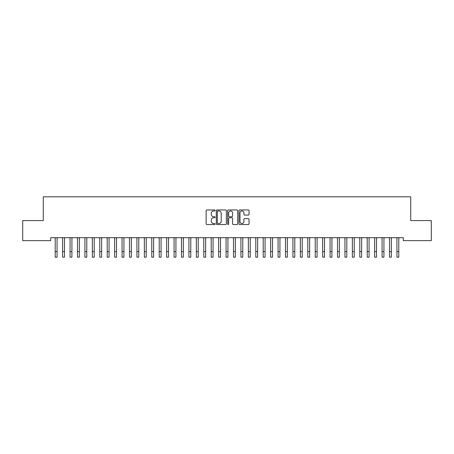 <?xml version="1.0" encoding="UTF-8"?>
<svg xmlns="http://www.w3.org/2000/svg" width="454" height="454" viewBox="0 0 454 454"><rect width="100%" height="100%" fill="white"/><g stroke="black" fill="none" stroke-linecap="round" stroke-linejoin="round"><path stroke-width="0.68" d="M215.117 210.457A0.511 0.511 0 0 0 214.606 209.952L206.854 209.952A0.726 0.726 0 0 0 206.127 210.679L206.127 223.805A0.726 0.726 0 0 0 206.854 224.531L214.606 224.531A0.511 0.511 0 0 0 215.117 224.026A0.511 0.511 0 0 0 214.606 223.516L213.601 223.516A2.332 2.332 0 0 1 211.269 221.177L211.269 220.088A2.332 2.332 0 0 1 213.601 217.75L214.606 217.75A0.511 0.511 0 0 0 215.117 217.245A0.511 0.511 0 0 0 214.606 216.734L213.601 216.734A2.332 2.332 0 0 1 211.269 214.396L211.269 213.306A2.332 2.332 0 0 1 213.601 210.968L214.606 210.968A0.511 0.511 0 0 0 215.117 210.457M248.31 215.088A0.726 0.726 0 0 0 249.042 214.362L249.042 210.679A0.726 0.726 0 0 0 248.31 209.952L239.706 209.952A0.726 0.726 0 0 0 238.98 210.679L238.98 223.805A0.726 0.726 0 0 0 239.706 224.531L248.31 224.531A0.726 0.726 0 0 0 249.042 223.805L249.042 219.356A0.726 0.726 0 0 0 248.31 218.629L244.627 218.629A0.726 0.726 0 0 0 243.9 219.356L243.9 221.563A1.952 1.952 0 0 1 241.948 223.516A1.952 1.952 0 0 1 239.996 221.563L239.996 212.92A1.952 1.952 0 0 1 241.948 210.968A1.952 1.952 0 0 1 243.9 212.92L243.9 214.362A0.726 0.726 0 0 0 244.627 215.088L248.31 215.088M403.294 237.675L50.706 237.675L50.706 240.643L22.7 240.643L22.7 220.587L43.278 220.587L43.278 196.815L410.722 196.815L410.722 220.587L431.3 220.587L431.3 240.643L403.294 240.643L403.294 237.675M226.364 210.679A0.726 0.726 0 0 0 225.632 209.952L217.029 209.952A0.726 0.726 0 0 0 216.297 210.679L216.297 223.805A0.726 0.726 0 0 0 217.029 224.531L225.632 224.531A0.726 0.726 0 0 0 226.364 223.805L226.364 210.679M228.368 209.952L236.971 209.952A0.726 0.726 0 0 1 237.703 210.679L237.703 223.805A0.726 0.726 0 0 1 236.971 224.531L233.288 224.531A0.726 0.726 0 0 1 232.561 223.805L232.561 218.482A0.726 0.726 0 0 0 231.829 217.75L229.389 217.75A0.726 0.726 0 0 0 228.657 218.482L228.657 224.026A0.511 0.511 0 0 1 228.146 224.531A0.511 0.511 0 0 1 227.636 224.026L227.636 210.679A0.726 0.726 0 0 1 228.368 209.952M217.829 210.968A0.511 0.511 0 0 0 217.318 211.479L217.318 223.005A0.511 0.511 0 0 0 217.829 223.516L218.885 223.516A2.332 2.332 0 0 0 221.223 221.177L221.223 213.306A2.332 2.332 0 0 0 218.885 210.968L217.829 210.968M232.561 212.96A1.952 1.952 0 0 0 230.609 211.008A1.952 1.952 0 0 0 228.657 212.96L228.657 216.002A0.726 0.726 0 0 0 229.389 216.734L231.829 216.734A0.726 0.726 0 0 0 232.561 216.002L232.561 212.96M57.062 240.472L57.153 237.675M55.201 240.472L55.11 237.675M55.201 251.618L57.062 251.618L57.062 257.185L55.201 257.185L55.201 237.907M57.062 251.618L57.062 237.907M64.491 240.472L64.582 237.675M62.629 240.472L62.538 237.675M71.919 240.472L72.01 237.675M70.058 240.472L69.967 237.675M62.629 251.618L64.491 251.618L64.491 257.185L62.629 257.185L62.629 237.907M64.491 251.618L64.491 237.907M70.058 251.618L71.919 251.618L71.919 257.185L70.058 257.185L70.058 237.907M71.919 251.618L71.919 237.907M79.348 240.472L79.439 237.675M77.492 240.472L77.396 237.675M86.776 240.472L86.873 237.675M84.921 240.472L84.824 237.675M77.492 251.618L79.348 251.618L79.348 257.185L77.492 257.185L77.492 237.907M79.348 251.618L79.348 237.907M84.921 251.618L86.776 251.618L86.776 257.185L84.921 257.185L84.921 237.907M86.776 251.618L86.776 237.907M94.205 240.472L94.301 237.675M92.349 240.472L92.253 237.675M92.349 251.618L94.205 251.618L94.205 257.185L92.349 257.185L92.349 237.907M94.205 251.618L94.205 237.907M101.634 240.472L101.73 237.675M99.778 240.472L99.681 237.675M99.778 251.618L101.634 251.618L101.634 257.185L99.778 257.185L99.778 237.907M101.634 251.618L101.634 237.907M109.062 240.472L109.159 237.675M107.206 240.472L107.11 237.675M116.491 240.472L116.587 237.675M114.635 240.472L114.539 237.675M123.919 240.472L124.016 237.675M122.064 240.472L121.967 237.675M131.348 240.472L131.444 237.675M129.492 240.472L129.401 237.675M138.782 240.472L138.873 237.675M136.921 240.472L136.83 237.675M146.211 240.472L146.302 237.675M144.349 240.472L144.258 237.675M153.639 240.472L153.73 237.675M151.778 240.472L151.687 237.675M161.068 240.472L161.159 237.675M159.212 240.472L159.116 237.675M168.496 240.472L168.593 237.675M166.641 240.472L166.544 237.675M175.925 240.472L176.021 237.675M174.069 240.472L173.973 237.675M183.354 240.472L183.45 237.675M181.498 240.472L181.401 237.675M190.782 240.472L190.879 237.675M188.926 240.472L188.83 237.675M198.211 240.472L198.307 237.675M196.355 240.472L196.259 237.675M205.639 240.472L205.736 237.675M203.784 240.472L203.687 237.675M213.068 240.472L213.164 237.675M211.212 240.472L211.121 237.675M220.502 240.472L220.593 237.675M218.641 240.472L218.55 237.675M227.931 240.472L228.022 237.675M226.069 240.472L225.978 237.675M235.359 240.472L235.45 237.675M233.498 240.472L233.407 237.675M242.788 240.472L242.879 237.675M240.932 240.472L240.836 237.675M250.216 240.472L250.313 237.675M248.361 240.472L248.264 237.675M257.645 240.472L257.741 237.675M255.789 240.472L255.693 237.675M265.074 240.472L265.17 237.675M263.218 240.472L263.121 237.675M272.502 240.472L272.599 237.675M270.646 240.472L270.55 237.675M279.931 240.472L280.027 237.675M278.075 240.472L277.979 237.675M287.359 240.472L287.456 237.675M285.504 240.472L285.407 237.675M294.788 240.472L294.884 237.675M292.932 240.472L292.841 237.675M302.222 240.472L302.313 237.675M300.361 240.472L300.27 237.675M309.651 240.472L309.741 237.675M307.789 240.472L307.699 237.675M317.079 240.472L317.17 237.675M315.218 240.472L315.127 237.675M324.508 240.472L324.599 237.675M322.652 240.472L322.556 237.675M331.936 240.472L332.033 237.675M330.081 240.472L329.984 237.675M339.365 240.472L339.461 237.675M337.509 240.472L337.413 237.675M346.794 240.472L346.89 237.675M344.938 240.472L344.841 237.675M354.222 240.472L354.319 237.675M352.366 240.472L352.27 237.675M361.651 240.472L361.747 237.675M359.795 240.472L359.699 237.675M369.079 240.472L369.176 237.675M367.224 240.472L367.127 237.675M376.508 240.472L376.604 237.675M374.652 240.472L374.561 237.675M107.206 251.618L109.062 251.618L109.062 257.185L107.206 257.185L107.206 237.907M109.062 251.618L109.062 237.907M114.635 251.618L116.491 251.618L116.491 257.185L114.635 257.185L114.635 237.907M116.491 251.618L116.491 237.907M122.064 251.618L123.919 251.618L123.919 257.185L122.064 257.185L122.064 237.907M123.919 251.618L123.919 237.907M129.492 251.618L131.348 251.618L131.348 257.185L129.492 257.185L129.492 237.907M131.348 251.618L131.348 237.907M136.921 251.618L138.782 251.618L138.782 257.185L136.921 257.185L136.921 237.907M138.782 251.618L138.782 237.907M144.349 251.618L146.211 251.618L146.211 257.185L144.349 257.185L144.349 237.907M146.211 251.618L146.211 237.907M151.778 251.618L153.639 251.618L153.639 257.185L151.778 257.185L151.778 237.907M153.639 251.618L153.639 237.907M159.212 251.618L161.068 251.618L161.068 257.185L159.212 257.185L159.212 237.907M161.068 251.618L161.068 237.907M166.641 251.618L168.496 251.618L168.496 257.185L166.641 257.185L166.641 237.907M168.496 251.618L168.496 237.907M174.069 251.618L175.925 251.618L175.925 257.185L174.069 257.185L174.069 237.907M175.925 251.618L175.925 237.907M181.498 251.618L183.354 251.618L183.354 257.185L181.498 257.185L181.498 237.907M183.354 251.618L183.354 237.907M188.926 251.618L190.782 251.618L190.782 257.185L188.926 257.185L188.926 237.907M190.782 251.618L190.782 237.907M196.355 251.618L198.211 251.618L198.211 257.185L196.355 257.185L196.355 237.907M198.211 251.618L198.211 237.907M203.784 251.618L205.639 251.618L205.639 257.185L203.784 257.185L203.784 237.907M205.639 251.618L205.639 237.907M211.212 251.618L213.068 251.618L213.068 257.185L211.212 257.185L211.212 237.907M213.068 251.618L213.068 237.907M218.641 251.618L220.502 251.618L220.502 257.185L218.641 257.185L218.641 237.907M220.502 251.618L220.502 237.907M226.069 251.618L227.931 251.618L227.931 257.185L226.069 257.185L226.069 237.907M227.931 251.618L227.931 237.907M233.498 251.618L235.359 251.618L235.359 257.185L233.498 257.185L233.498 237.907M235.359 251.618L235.359 237.907M240.932 251.618L242.788 251.618L242.788 257.185L240.932 257.185L240.932 237.907M242.788 251.618L242.788 237.907M248.361 251.618L250.216 251.618L250.216 257.185L248.361 257.185L248.361 237.907M250.216 251.618L250.216 237.907M255.789 251.618L257.645 251.618L257.645 257.185L255.789 257.185L255.789 237.907M257.645 251.618L257.645 237.907M263.218 251.618L265.074 251.618L265.074 257.185L263.218 257.185L263.218 237.907M265.074 251.618L265.074 237.907M270.646 251.618L272.502 251.618L272.502 257.185L270.646 257.185L270.646 237.907M272.502 251.618L272.502 237.907M278.075 251.618L279.931 251.618L279.931 257.185L278.075 257.185L278.075 237.907M279.931 251.618L279.931 237.907M285.504 251.618L287.359 251.618L287.359 257.185L285.504 257.185L285.504 237.907M287.359 251.618L287.359 237.907M292.932 251.618L294.788 251.618L294.788 257.185L292.932 257.185L292.932 237.907M294.788 251.618L294.788 237.907M300.361 251.618L302.222 251.618L302.222 257.185L300.361 257.185L300.361 237.907M302.222 251.618L302.222 237.907M307.789 251.618L309.651 251.618L309.651 257.185L307.789 257.185L307.789 237.907M309.651 251.618L309.651 237.907M315.218 251.618L317.079 251.618L317.079 257.185L315.218 257.185L315.218 237.907M317.079 251.618L317.079 237.907M322.652 251.618L324.508 251.618L324.508 257.185L322.652 257.185L322.652 237.907M324.508 251.618L324.508 237.907M330.081 251.618L331.936 251.618L331.936 257.185L330.081 257.185L330.081 237.907M331.936 251.618L331.936 237.907M337.509 251.618L339.365 251.618L339.365 257.185L337.509 257.185L337.509 237.907M339.365 251.618L339.365 237.907M344.938 251.618L346.794 251.618L346.794 257.185L344.938 257.185L344.938 237.907M346.794 251.618L346.794 237.907M352.366 251.618L354.222 251.618L354.222 257.185L352.366 257.185L352.366 237.907M354.222 251.618L354.222 237.907M359.795 251.618L361.651 251.618L361.651 257.185L359.795 257.185L359.795 237.907M361.651 251.618L361.651 237.907M367.224 251.618L369.079 251.618L369.079 257.185L367.224 257.185L367.224 237.907M369.079 251.618L369.079 237.907M374.652 251.618L376.508 251.618L376.508 257.185L374.652 257.185L374.652 237.907M376.508 251.618L376.508 237.907M383.942 240.472L384.033 237.675M382.081 240.472L381.99 237.675M382.081 251.618L383.942 251.618L383.942 257.185L382.081 257.185L382.081 237.907M383.942 251.618L383.942 237.907M391.371 240.472L391.462 237.675M389.509 240.472L389.419 237.675M389.509 251.618L391.371 251.618L391.371 257.185L389.509 257.185L389.509 237.907M391.371 251.618L391.371 237.907M398.799 240.472L398.89 237.675M396.938 240.472L396.847 237.675M396.938 251.618L398.799 251.618L398.799 257.185L396.938 257.185L396.938 237.907M398.799 251.618L398.799 237.907"/></g></svg>

